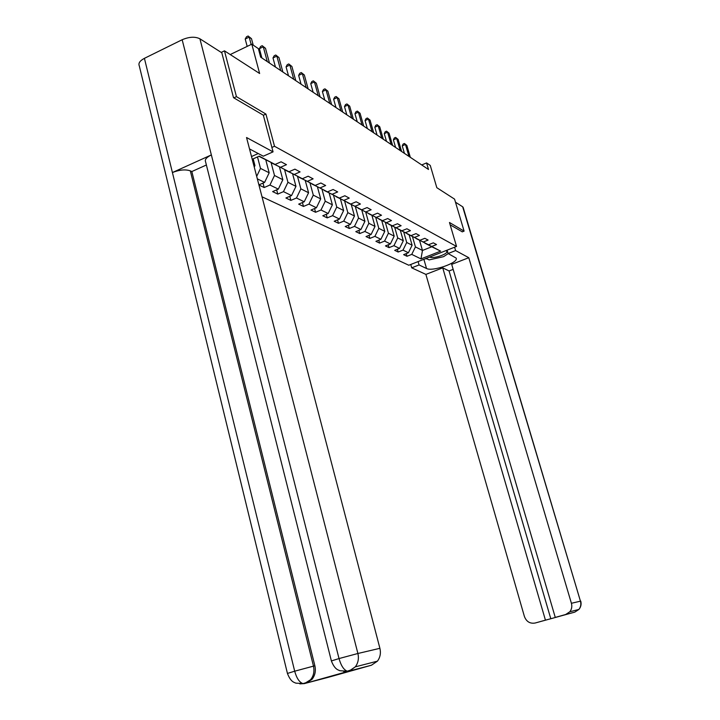 <?xml version="1.0" encoding="UTF-8"?>
<svg xmlns="http://www.w3.org/2000/svg" width="720" height="720" viewBox="0 0 720 720"><rect width="100%" height="100%" fill="white"/><g stroke="black" fill="none" stroke-linecap="round" stroke-linejoin="round"><path stroke-width="1.08" d="M262.017 196.803L408.807 265.248L456.543 246.438L274.509 146.268L271.881 147.438M462.195 231.876L464.094 231.12L454.572 199.125L436.815 187.686L430.254 165.42L426.573 162.918L421.731 164.961M221.22 52.416L224.469 50.841L259.632 73.503L251.802 44.172L230.229 54.549M263.34 115.263L265.941 114.075L236.439 96.642L233.82 97.866M236.439 96.642L224.469 50.841M251.505 156.537L258.246 153.531M419.544 240.354L422.469 250.461L431.802 246.762L424.863 243.135L431.712 246.465L436.536 244.548L433.332 242.847L428.481 244.773L423.225 242.028L428.121 240.066L424.809 238.311L419.895 240.273L414.459 237.438L419.427 235.44L416.007 233.622L411.012 235.629L405.396 232.686L410.436 230.652L406.89 228.771L401.823 230.814L396.018 227.772L401.121 225.702L397.458 223.749L392.319 225.837L386.298 222.687L391.491 220.572L387.693 218.547L382.473 220.689L376.236 217.422L381.501 215.253L377.568 213.156L372.276 215.343L365.805 211.959L371.151 209.745L367.065 207.567L361.692 209.808L354.987 206.298L360.414 204.03L356.175 201.771L350.721 204.057L343.755 200.412L349.263 198.09L344.862 195.75L339.318 198.09L332.082 194.301L337.689 191.925L333.108 189.495L327.474 191.889L319.959 187.956L325.647 185.517L320.886 182.988L315.162 185.445L307.341 181.341L313.119 178.848L308.16 176.211L302.346 178.731L294.201 174.465L300.078 171.909L294.912 169.155L288.999 171.747L280.503 167.292L286.479 164.673L281.097 161.802L275.085 164.457L259.236 156.159L252.216 159.282M431.712 246.465L440.64 251.145L420.975 258.903L411.75 254.385L406.989 256.275L406.233 253.62M258.939 185.013L264.168 187.533L269.946 185.022L278.334 189.126L272.619 191.601L277.794 194.094L283.473 191.637L291.537 195.579L285.912 198L290.88 200.394L296.469 198L304.218 201.789L298.683 204.147L303.471 206.451L308.97 204.111L316.422 207.756L310.977 210.06L315.576 212.274L320.994 209.997L328.176 213.507L322.803 215.757L327.24 217.89L332.577 215.658L339.489 219.042L334.206 221.238L338.481 223.299L343.737 221.121L350.406 224.379L345.195 226.53L349.317 228.51L354.492 226.377L360.927 229.527L355.797 231.633L359.775 233.55L364.878 231.462L371.088 234.495L366.021 236.556L369.864 238.41L374.895 236.358L380.898 239.292L375.912 241.317L379.62 243.099L384.579 241.092L390.375 243.936L385.461 245.907L389.052 247.635L393.939 245.673L399.546 248.418L394.695 250.353L398.169 252.027L402.993 250.101L408.411 252.756L403.632 254.655L406.989 256.275M257.328 178.848L264.591 182.403L258.903 184.887M251.802 44.172L258.372 48.636L260.658 57.15L428.508 169.488L426.573 162.918M428.481 244.773L416.25 238.509M409.149 234.918L412.11 245.214L406.719 242.487L403.749 232.083M416.295 238.653L423.225 242.028M408.411 252.756L412.11 245.214M402.993 250.101L406.719 242.487M419.895 240.273L407.394 233.865M400.311 230.292L403.299 240.75L397.728 237.933L394.722 227.358M407.43 234.018L414.459 237.438M399.546 248.418L403.299 240.75M393.939 245.673L397.728 237.933M411.012 235.629L398.223 229.068M391.167 225.504L394.182 236.133L388.431 233.217L385.38 222.471M398.268 229.221L405.396 232.686M390.375 243.936L394.182 236.133M384.579 241.092L388.431 233.217M401.823 230.814L388.746 224.1M381.717 220.563L384.768 231.363L378.81 228.339L375.723 217.404M388.791 224.262L396.018 227.772M380.898 239.292L384.768 231.363M374.895 236.358L378.81 228.339M392.319 225.837L378.936 218.961M371.934 215.442L375.012 226.422L368.847 223.299L365.733 212.166M378.981 219.132L386.298 222.687M371.088 234.495L375.012 226.422M364.878 231.462L368.847 223.299M382.473 220.689L368.766 213.642M361.8 210.15L364.923 221.31L358.533 218.07L355.374 206.739M368.811 213.813L376.236 217.422M360.927 229.527L364.923 221.31M354.492 226.377L358.533 218.07M372.276 215.343L358.227 208.125M351.315 204.66L354.465 216.009L347.841 212.652L344.646 201.114M358.281 208.305L365.805 211.959M350.406 224.379L354.465 216.009M343.737 221.121L347.841 212.652M361.692 209.808L347.292 202.401M340.434 198.972L343.62 210.519L336.753 207.036L333.522 195.273M347.346 202.581L354.987 206.298M339.489 219.042L343.62 210.519M332.577 215.658L336.753 207.036M350.721 204.057L335.952 196.452M329.157 193.068L332.379 204.822L325.242 201.204L321.975 189.216M336.006 196.65L343.755 200.412M328.176 213.507L332.379 204.822M320.994 209.997L325.242 201.204M339.318 198.09L324.162 190.287M317.448 186.939L320.697 198.9L313.29 195.147L309.978 182.925M324.216 190.485L332.082 194.301M316.422 207.756L320.697 198.9M308.97 204.111L313.29 195.147M327.474 191.889L311.913 183.87M305.28 180.576L308.574 192.753L300.87 188.856L297.522 176.391M311.976 184.077L319.959 187.956M304.218 201.789L308.574 192.753M296.469 198L300.87 188.856M315.162 185.445L299.169 177.192M292.635 173.961L295.965 186.363L287.946 182.304L284.553 169.587M299.232 177.417L307.341 181.341M291.537 195.579L295.965 186.363M283.473 191.637L287.946 182.304M302.346 178.731L285.903 170.244M279.477 167.085L282.843 179.721L274.5 175.491L271.071 162.513M285.966 170.478L294.201 174.465M278.334 189.126L282.843 179.721M269.946 185.022L274.5 175.491M288.999 171.747L272.088 163.008M265.788 159.921L269.181 172.8L260.496 168.399L257.49 156.933M272.151 163.251L280.503 167.292M264.591 182.403L269.181 172.8M256.68 176.382L260.496 168.399M275.085 164.457L258.894 156.312M253.188 158.85L254.943 165.582L253.701 164.952M254.25 167.058L254.943 165.582M265.941 114.075L274.509 146.268M464.094 231.12L449.469 222.489L456.543 246.438M412.479 236.655L415.422 246.897L422.469 250.461L420.975 258.903M431.802 246.762L440.64 251.145M411.75 254.385L415.422 246.897M264.168 187.533L263.007 183.096M277.794 194.094L276.669 189.846M290.88 200.394L289.8 196.326M303.471 206.451L302.427 202.554M315.576 212.274L314.568 208.539M327.24 217.89L326.268 214.308M338.481 223.299L337.536 219.852M349.317 228.51L348.399 225.207M359.775 233.55L358.884 230.364M369.864 238.41L369.009 235.341M379.62 243.099L378.792 240.147M389.052 247.635L388.242 244.791M398.169 252.027L397.386 249.282M251.163 44.487L249.192 37.107L251.487 38.682L253.215 45.126M247.176 46.404L245.214 39.024L249.192 37.107L248.112 36L251.487 38.682M245.214 39.024L246.528 36.765L248.112 36M429.732 257.004C432.198 259.047 446.04 254.952 446.985 251.892L446.247 250.497M448.245 253.593L443.601 256.662L429.111 259.911L426.114 258.426M435.672 254.664L443.169 251.703M249.516 148.932L263.304 156.195L273.06 151.857L246.537 137.52L379.899 648.315C381.024 653.139 380.196 657.423 377.433 661.158L371.412 665.235L328.041 677.385L304.362 683.595L295.866 683.154C294.417 682.326 290.916 682.443 287.442 673.443L294.687 671.193C296.649 678.258 299.421 682.398 302.985 683.604C307.026 682.515 308.196 681.831 310.581 679.734L304.506 683.55M331.371 660.879L205.596 161.874C204.57 159.633 206.487 157.311 211.356 154.917L182.16 39.735C189.18 36.765 195.093 36.45 199.908 38.79L221.814 52.794L233.514 97.686L263.322 115.173L273.06 151.857M287.424 673.38L139.275 65.826C138.168 63.252 139.878 60.759 144.414 58.338L172.413 172.539C179.469 169.776 185.436 169.209 190.305 170.847L313.488 666.135L314.883 665.802C316.017 670.986 315.045 675.513 311.985 679.374L306.279 683.082L349.533 670.959M182.16 39.735L144.414 58.338M199.908 38.79L357.894 653.49L339.021 658.566C341.064 665.712 343.809 669.924 347.274 671.184L339.957 670.734C338.481 669.897 334.953 669.996 331.38 660.942L339.021 658.566L211.356 154.917L172.413 172.539L294.687 671.193L313.488 666.135C314.568 671.517 313.596 676.053 310.581 679.734L311.985 679.374M206.379 164.997L191.835 171.549L314.883 665.802M191.835 171.549L190.305 170.847M347.652 671.247L346.806 671.274M343.629 671.463L349.92 670.86M347.274 671.184L348.588 671.211M423.882 259.308L426.528 268.497C432.45 271.935 459.324 262.476 456.093 258.048L448.11 253.53L455.616 250.578L468.792 257.706L571.41 603.288L580.446 601.164L462.672 206.793L455.481 202.194M426.528 268.497L419.067 264.942L411.714 267.831L425.898 274.41L442.737 267.849L545.436 620.154L535.167 623.016L574.821 612.117L565.641 614.52L569.826 611.766C571.725 609.282 572.256 606.456 571.41 603.288M453.168 269.379L449.073 270.963L442.737 267.849M449.073 270.963L550.8 618.75L560.511 616.041L555.264 617.409L451.692 264.357L468.792 257.706M447.12 250.146L448.11 253.53M454.617 247.194L455.616 250.578M410.76 264.474L411.714 267.831M418.104 261.585L419.067 264.942M425.898 274.41L524.421 616.527C526.446 621.711 530.028 623.871 535.167 623.016M462.672 206.793L463.185 207.531M555.264 617.409L565.641 614.52M550.8 618.75L545.436 620.154M462.294 231.831L450.162 224.82M425.403 258.705L426.978 258.858M267.273 61.578L263.295 46.8L265.5 48.312L269.469 63.054M261.882 57.969L259.38 48.672L263.295 46.8L262.215 45.693L265.5 48.312M259.38 48.672L260.649 46.44L262.215 45.693M280.773 70.614L276.84 56.106L278.955 57.555L282.888 72.036M275.454 67.059L272.988 57.924L276.84 56.106L275.76 55.008L278.955 57.555M272.988 57.924L274.221 55.737L275.76 55.008M293.751 79.299L289.854 65.043L291.897 66.447L295.785 80.667M288.513 75.798L286.065 66.825L289.854 65.043L288.774 63.954L291.897 66.447M286.065 66.825L287.262 64.665L288.774 63.954M306.225 87.651L302.373 73.647L304.335 74.997L308.187 88.965M301.059 84.195L298.647 75.384L302.373 73.647L301.293 72.567L304.335 74.997M298.647 75.384L299.799 73.26L301.293 72.567M318.24 95.688L314.424 81.927L316.314 83.223L320.121 96.948M313.146 92.277L310.752 83.619L314.424 81.927L313.344 80.847L316.314 83.223M310.752 83.619L311.877 81.531L313.344 80.847M329.805 103.437L326.034 89.901L327.852 91.152L331.623 104.652M324.783 100.071L322.407 91.548L326.034 89.901L324.954 88.83L327.852 91.152M322.407 91.548L323.505 89.496L324.954 88.83M340.956 110.898L337.221 97.587L338.976 98.793L342.702 112.068M335.997 107.577L333.648 99.198L337.221 97.587L336.141 96.525L338.976 98.793M333.648 99.198L334.719 97.173L336.141 96.525M351.702 118.089L348.012 105.003L349.704 106.164L353.394 119.223M346.815 114.813L344.493 106.578L348.012 105.003L346.932 103.95L349.704 106.164M344.493 106.578L345.528 104.58L346.932 103.95M362.079 125.037L358.425 112.158L360.054 113.274L363.708 126.126M357.255 121.806L354.96 113.697L358.425 112.158L357.354 111.105L360.054 113.274M354.96 113.697L355.968 111.726L357.354 111.105M372.096 131.742L368.478 119.061L370.062 120.15L373.671 132.795M367.335 128.556L365.067 120.573L368.478 119.061L367.407 118.026L370.062 120.15M365.067 120.573L366.048 118.629L367.407 118.026M381.78 138.222L378.198 125.739L379.728 126.792L383.301 139.239M377.082 135.072L374.832 127.215L378.198 125.739L377.136 124.713L379.728 126.792M374.832 127.215L375.786 125.298L377.136 124.713M391.14 144.486L387.594 132.192L389.07 133.209L392.607 145.467M386.496 141.372L384.273 133.641L387.594 132.192L386.532 131.175L389.07 133.209M384.273 133.641L385.209 131.751L386.532 131.175M400.194 150.543L396.684 138.438L398.115 139.428L401.616 151.497M395.613 147.474L393.408 139.86L396.684 138.438L395.631 137.43L398.115 139.428M393.408 139.86L394.317 137.997L395.631 137.43M408.951 156.402L405.486 144.486L406.863 145.44L410.328 157.329M404.433 153.378L402.246 145.872L405.486 144.486L404.433 143.478L406.863 145.44M402.246 145.872L403.137 144.036L404.433 143.478M371.412 665.235L348.741 671.166M306.279 683.082L304.866 683.46M347.292 671.193L351.135 669.888L355.32 666.837C358.182 662.958 359.037 658.512 357.894 653.49L379.899 648.315M377.433 661.158L355.32 666.837L349.101 671.058M299.826 683.883L304.362 683.595M574.821 612.117L578.907 609.435C580.761 607.005 581.274 604.251 580.446 601.164L463.104 207.234M446.067 250.569L446.571 250.65M580.752 601.101C581.544 604.233 580.932 607.005 578.907 609.435L569.826 611.766"/></g></svg>
